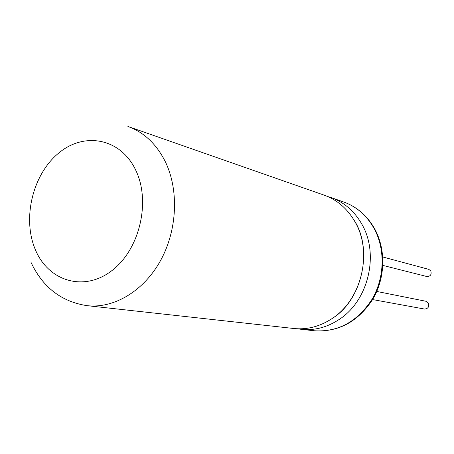 <?xml version="1.0" encoding="UTF-8"?>
<svg xmlns="http://www.w3.org/2000/svg" width="454" height="454" viewBox="0 0 454 454"><rect width="100%" height="100%" fill="white"/><g stroke="black" fill="none" stroke-linecap="round" stroke-linejoin="round"><path stroke-width="0.68" d="M293.846 328.503C307.199 329.865 319.945 326.551 332.084 318.555C361.645 299.646 372.927 252.452 355.124 222.046C347.616 208.851 337.288 199.885 324.139 195.146L127.897 126.45C143.776 132.176 156.159 143.748 165.052 161.164C179.063 189.494 177.423 229.786 160.659 260.375C143.89 290.98 114.079 308.709 87.185 305.673L293.846 328.503M297.557 328.781L301.223 329.32C314.457 330.665 327.09 327.396 339.104 319.508C368.376 300.849 379.516 254.257 361.866 224.202C354.415 211.167 344.172 202.297 331.142 197.598L327.606 196.497M382.796 256.981L428.809 269.375L430.818 270.953C431.76 274.557 430.46 276.418 426.919 276.543L382.875 265.403M376.775 291.445L425.971 301.274L428.383 303.056C429.416 306.745 428.122 308.743 424.507 309.043L372.592 299.566M373.846 228.044C366.509 215.275 356.424 206.581 343.599 201.956C356.708 206.695 366.985 215.508 374.431 228.39C386.11 249.212 385.486 277.763 372.768 299.277C357.996 321.761 338.519 332.26 314.338 330.767C338.134 332.254 357.4 321.704 372.132 299.124C384.816 277.496 385.429 248.781 373.846 228.044M135.593 169.892C120.446 138.056 83.984 131.484 58.362 153.356C32.506 174.79 22.047 218.964 35.469 249.938C48.487 281.202 83.859 292.149 111.627 270.817C139.611 249.961 151.154 201.406 135.593 169.892M353.791 219.742C373.29 248.463 362.644 299.175 333.032 317.931L331.216 319.128M343.599 201.956L331.142 197.598M314.338 330.767L301.223 329.32M30.815 261.941C42.545 287.189 61.335 301.768 87.185 305.673"/></g></svg>
